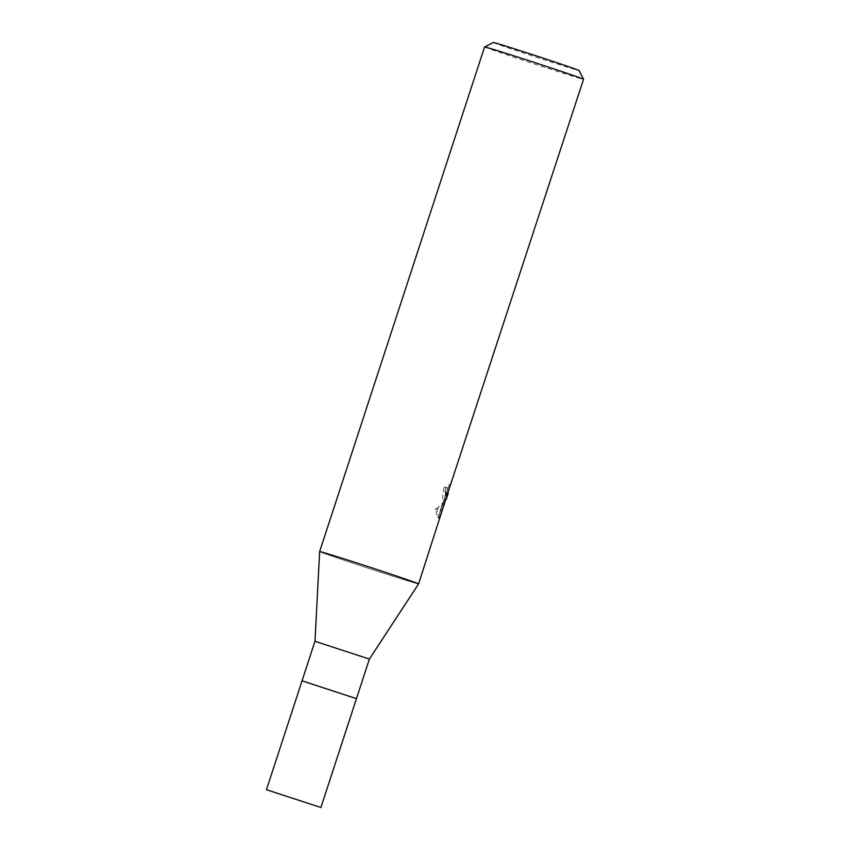 <?xml version="1.0" encoding="UTF-8"?>
<svg xmlns="http://www.w3.org/2000/svg" width="850" height="850" viewBox="0 0 850 850"><rect width="100%" height="100%" fill="white"/><g stroke="black" fill="none" stroke-linecap="round" stroke-linejoin="round"><path stroke-width="0.64" stroke-dasharray="4.25 3.19" d="M314.967 641.293L369.389 659.079M356.065 698.604L302.037 680.871L356.065 698.604M319.653 551.565A52.052 0.723 -161.9 0 0 364.905 567.12A52.052 0.723 -161.9 0 0 417.892 583.801A52.052 0.723 -161.9 0 0 418.604 583.907A52.052 0.723 -161.9 0 1 417.892 583.801A52.052 0.723 -161.9 0 1 365.043 567.162A52.052 0.723 -161.9 0 1 319.653 551.576M493.351 42.5A45.114 0.627 -161.9 0 0 532.174 55.856A45.114 0.627 -161.9 0 0 578.478 70.444A45.114 0.627 -161.9 0 0 579.094 70.529M484.585 46.952A52.052 0.723 -161.9 0 0 529.741 62.464A52.052 0.723 -161.9 0 0 582.824 79.177A52.052 0.723 -161.9 0 0 583.546 79.294M440.587 509.331L439.365 514.717L444.529 498.897L438.26 517.395L437.612 517.618L435.306 509.054C439.737 506.664 442.669 503.699 444.125 500.161L443.402 500.969L442.553 496.496L444.178 486.901A50.32 0.701 -161.9 0 0 446.027 487.433L445.092 491.077L445.113 495.816L446.717 496.347L439.386 518.181L444.848 503.614M446.027 487.433L447.663 487.964A52.052 0.723 18.1 0 1 445.857 487.454L444.805 501.298A13.685 2.263 -71.8 0 0 444.879 501.394M446.579 496.177A8.319 1.371 108.2 0 1 446.526 496.028L447.663 487.964M445.113 495.816L449.289 484.404L440.587 509.341L442.297 509.894M446.962 489.823L448.672 490.386M449.289 484.404L450.946 484.957M444.168 503.561L437.017 509.618L439.291 518.171A18.838 3.113 -71.8 0 0 439.386 518.181M444.125 500.161L445.761 500.703M435.306 509.054L437.017 509.618M444.178 486.901L445.857 487.454M444.805 501.298L446.526 496.028M439.365 514.717L441.022 515.27M444.529 498.897L445.751 499.301M438.26 517.395L439.896 517.926M439.291 518.171L443.976 503.816M445.028 501.5L443.402 500.969M442.946 503.859L446.526 492.894M439.237 518.16L437.612 517.618"/><path stroke-width="1.27" d="M320.886 807.5L266.454 789.714L320.886 807.5L356.458 698.657L302.43 680.935L356.458 698.657L369.389 659.079L314.967 641.293L319.653 551.565A52.052 0.723 -161.9 0 0 319.653 551.576M369.389 659.079L418.604 583.907A52.052 0.723 -161.9 0 0 373.543 568.416A52.052 0.723 -161.9 0 0 320.365 551.671A52.052 0.723 -161.9 0 0 319.653 551.565L484.585 46.952A52.052 0.723 -161.9 0 0 484.585 46.952A52.052 0.723 -161.9 0 1 485.308 47.058A52.052 0.723 -161.9 0 1 538.039 63.654A52.052 0.723 -161.9 0 1 583.536 79.284A52.052 0.723 -161.9 0 1 583.546 79.294L446.717 496.347M583.536 79.284L579.094 70.529A45.114 0.627 -161.9 0 0 539.665 56.992A45.114 0.627 -161.9 0 0 493.956 42.596A45.114 0.627 -161.9 0 0 493.351 42.5L484.596 46.941M445.751 499.301L418.604 583.907A52.052 0.723 -161.9 0 0 373.447 568.384A52.052 0.723 -161.9 0 0 320.365 551.671A52.052 0.723 -161.9 0 0 319.653 551.565M446.186 499.449L448.301 493.074M266.454 789.714L314.967 641.293"/></g></svg>
